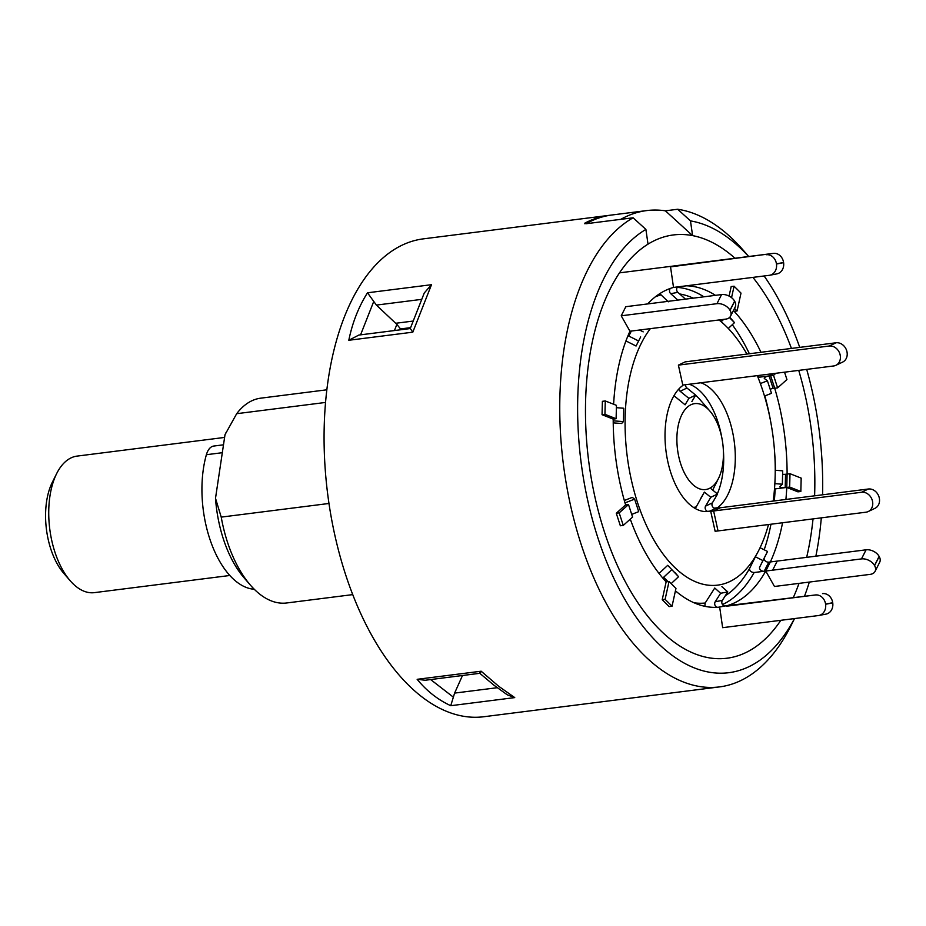 <?xml version="1.0" encoding="UTF-8"?>
<svg xmlns="http://www.w3.org/2000/svg" width="926" height="926" viewBox="0 0 926 926"><rect width="100%" height="100%" fill="white"/><g stroke="black" fill="none" stroke-linecap="round" stroke-linejoin="round"><path stroke-width="1.39" d="M224.601 437.431L77.078 456.101A68.813 36.264 82.8 0 0 56.636 473.637A68.813 36.264 82.8 0 0 70.202 580.752A68.813 36.264 82.8 0 0 76.407 586.737A68.813 36.264 82.8 0 0 94.371 592.64L229.845 575.486M70.202 580.752L63.825 573.402A58.488 30.824 -97.2 0 1 52.296 482.342L56.636 473.637M254.268 589.272A86.014 45.328 -97.2 0 1 203.593 512.321A86.014 45.328 -97.2 0 1 206.382 454.712A20.638 10.88 -97.2 0 1 213.813 446.043L223.49 444.816M220.203 466.854A86.014 45.328 -97.2 0 1 220.307 466.148M498.663 686.247L514.74 697.602L507.274 694.824L493.685 685.008L479.795 673.306L425.231 680.251L417.163 679.314L481.15 671.211L498.663 686.247M412.811 332.168L348.813 340.27L358.848 335.062L410.253 328.556L424.282 292.952L431.504 284.699L412.811 332.168L410.403 328.684M348.813 340.27C352.389 322.676 358.617 306.853 367.506 292.79L431.504 284.699M794.531 618.58L791.059 625.548A240.841 126.908 -97.2 0 1 719.502 686.907L483.823 716.736A240.841 126.908 -97.2 0 1 328.255 379.324A240.841 126.908 -97.2 0 1 423.321 238.862L608.984 215.364A240.841 126.908 82.8 0 0 584.792 223.178L584.885 223.803M719.502 686.907A240.841 126.908 -97.2 0 1 563.946 349.484A240.841 126.908 -97.2 0 1 633.118 217.784L585.996 223.745L584.792 223.178M610.442 215.191A240.841 126.908 82.8 0 0 608.984 215.364M646.707 210.584L611.889 214.994A240.841 126.908 -97.2 0 0 585.996 223.745L620.802 219.335A240.841 126.908 -97.2 0 1 646.707 210.584A240.841 126.908 -97.2 0 1 665.389 210.815L677.693 209.264A240.841 126.908 -97.2 0 1 743.59 250.622L748.694 256.502M328.996 503.466L221.221 517.113A103.214 54.391 82.8 0 0 250.425 585.151A103.214 54.391 82.8 0 0 286.678 602.976L352.771 594.608M250.425 585.151L244.047 577.789A92.901 48.951 -97.2 0 1 215.503 498.304L225.006 434.699A92.901 48.951 -97.2 0 1 225.747 433.183A92.901 48.951 -97.2 0 1 225.886 432.882M221.221 517.113L215.503 498.304M677.693 209.264L690.472 220.897A227.912 120.102 -97.2 0 1 748.625 256.514M764.124 275.971A227.912 120.102 -97.2 0 1 799.728 347.377M806.696 369.381A227.912 120.102 -97.2 0 1 822.577 494.808M821.304 517.854A227.912 120.102 -97.2 0 1 818.746 539.777A227.912 120.102 -97.2 0 1 815.864 556.167M809.324 582.072A227.912 120.102 -97.2 0 1 804.625 595.869M794.462 618.591A227.912 120.102 -97.2 0 1 644.264 627.978A227.912 120.102 -97.2 0 1 581.574 353.396A227.912 120.102 -97.2 0 1 645.897 229.405L633.118 217.784M811.153 533.816A213.316 112.405 -97.2 0 1 806.662 557.336A213.316 112.405 82.8 0 0 807.518 553.54A213.316 112.405 82.8 0 0 813.028 518.907A213.316 112.405 -97.2 0 1 811.153 533.816M799.011 583.368A213.316 112.405 -97.2 0 1 793.432 597.293A213.316 112.405 82.8 0 0 799.011 583.368M690.472 220.897L692.602 235.621A213.316 112.405 -97.2 0 1 735.001 258.238A213.316 112.405 82.8 0 0 592.79 339.634A213.316 112.405 82.8 0 0 637.783 602.618A213.316 112.405 82.8 0 0 780.838 620.316A213.316 112.405 -97.2 0 1 642.91 609.921A213.316 112.405 -97.2 0 1 589.168 359.357A213.316 112.405 -97.2 0 1 648.015 244.14L645.897 229.405M692.602 235.621L665.389 210.815M752.931 277.395A213.316 112.405 -97.2 0 1 791.441 348.431A213.316 112.405 82.8 0 0 752.931 277.395M798.733 370.388A213.316 112.405 -97.2 0 1 814.602 495.815A213.316 112.405 82.8 0 0 798.733 370.388M225.006 434.699L236.686 413.69A103.214 54.391 82.8 0 1 260.75 398.168L326.855 389.8M325.558 402.44L236.686 413.69M394.441 330.559L396.872 324.389L376.396 305.094L367.506 292.79M373.618 301.772L360.573 334.842M410.577 327.654L400.518 328.927L400.159 329.83M396.872 324.389L400.518 328.927M395.853 323.255L412.996 321.079M514.74 697.602L450.742 705.705C437.801 699.697 426.608 690.9 417.163 679.314M479.68 672.345C479.68 673.931 480.166 673.549 481.15 671.211M450.742 705.705L454.608 693.099L497.193 687.717M430.648 679.568L453.323 697.128M462.479 675.54L454.608 693.099M773.187 501.059A139.641 73.582 82.8 0 0 757.306 375.632M746.912 354.068A139.641 73.582 82.8 0 0 731.656 332.168A139.641 73.582 82.8 0 0 719.004 319.979M650.353 328.661A139.641 73.582 82.8 0 0 629.877 376.569A139.641 73.582 82.8 0 0 663.317 554.373A139.641 73.582 82.8 0 0 759.181 549.546A139.641 73.582 82.8 0 0 768.499 524.544M659.775 293.658L668.317 301.807M625.941 340.93L636.058 346.023L640.676 336.914M714.316 508.154L717.442 507.761A65.376 34.447 82.8 0 0 733.056 479.367A65.376 34.447 82.8 0 0 700.924 382.774M721.956 468.301A43.302 22.814 82.8 0 0 709.929 411.109A43.302 22.814 82.8 0 0 678.364 424.872A43.302 22.814 82.8 0 0 688.736 480.015A43.302 22.814 82.8 0 0 718.46 478.51A43.302 22.814 82.8 0 0 721.956 468.301M678.353 399.291L685.101 404.812L688.886 398.365L695.681 395.113L686.965 388.029A3.473 2.905 64.5 0 1 685.495 384.718A3.473 2.905 64.5 0 0 686.965 388.029L680.17 391.27L686.965 388.029L695.681 395.113L688.886 398.365L680.17 391.27A3.473 2.905 64.5 0 1 678.804 389.047A3.473 2.905 64.5 0 0 680.17 391.27L688.886 398.365L685.101 404.812L673.966 395.703M774.495 488.974L786.764 487.446L797.934 491.845L800.84 491.475L789.658 487.076L789.994 473.707L785.526 474.274A3.449 0.81 1.4 0 1 782.597 474.286M675.436 590.834A161.714 85.215 82.8 0 0 719.676 607.109L722.639 627.678L818.376 615.558A10.325 8.762 -100.8 0 0 818.839 615.489A10.325 8.762 -100.8 0 0 825.598 604.25L825.575 604.076A10.325 8.762 -100.8 0 0 815.401 594.967L726.806 605.743A161.714 85.215 82.8 0 0 765.744 571.053L770.363 561.943L768.8 562.14A3.449 2.315 26.9 0 1 765.223 560.901A3.449 2.315 26.9 0 1 764.274 558.042L767.538 551.468L762.92 560.577L755.396 556.792L749.62 568.414C749.4 570.844 750.917 572.21 754.146 572.523L765.744 571.053L774.483 586.482L870.22 574.363A10.325 6.922 -153.1 0 0 875.082 571.365A10.325 6.922 -153.1 0 0 874.584 565.601L874.514 565.473A10.325 6.922 -153.1 0 0 861.469 558.91L866.088 549.812L770.363 561.943A161.714 85.215 82.8 0 0 781.544 527.67A161.714 85.215 82.8 0 0 782.563 522.762M785.908 499.45A161.714 85.215 82.8 0 0 786.764 487.446L789.658 487.076M760.987 352.285A161.714 85.215 82.8 0 0 734.168 311.321L737.073 310.962L734.492 308.393M772.944 373.653L770.629 375.713A161.714 85.215 82.8 0 0 770.027 374.023M775.849 373.282L773.534 375.343L758.012 377.368M733.693 604.852L725.243 605.94A3.449 2.928 79.2 0 1 722.349 600.384L727.767 591.911L720.625 593.277L714.756 588.022L705.172 603.023L704.86 606.31M630.282 519.15A161.714 85.215 82.8 0 0 666.141 581.852L662.217 599.701L669.139 606.611L672.044 606.241L675.968 588.38L669.047 581.482L665.111 599.342L672.044 606.241M602.05 414.698L604.944 414.327L616.114 418.726L616.45 405.356L605.28 400.958L602.386 401.328L602.05 414.698L613.209 419.096A161.714 85.215 82.8 0 0 625.606 504.936L616.276 513.247L620.351 525.771L623.256 525.412L632.585 517.09L628.511 504.566L619.181 512.877L623.256 525.412M621.219 315.801L716.955 303.682L721.562 294.572L625.837 306.691L621.219 315.801L629.958 331.23A161.714 85.215 82.8 0 0 613.625 404.245M715.474 295.348A161.714 85.215 82.8 0 0 686.444 285.81M685.182 361.881L836.028 342.782L685.182 361.881L678.388 365.122L682.879 385.413A65.376 34.447 82.8 0 0 667.449 459.863A65.376 34.447 82.8 0 0 708.367 511.441A65.376 34.447 82.8 0 0 710.647 511.002L706.052 511.58M695.31 508.536L704.397 492.111L710.763 497.285L717.557 494.044L712.36 502.887L717.557 494.044L711.191 488.87L717.557 494.044M710.647 511.002L715.138 531.293L865.984 512.194A10.325 8.647 -115.5 0 0 868.229 511.546A10.325 8.647 -115.5 0 0 872.489 501.128A10.325 8.647 -115.5 0 0 861.574 492.262L868.368 489.009A10.325 8.647 64.5 0 1 879.272 497.875A10.325 8.647 64.5 0 1 875.024 508.293L868.229 511.546M613.232 422.869L621.601 423.506L623.429 421.608L623.765 408.239L616.392 407.683M631.706 514.393L638.697 511.65L634.623 499.126L632.273 497.378L624.321 500.491M671.176 583.6L678.55 576.701L667.715 565.323L659.046 573.437M773.106 388.445L777.608 387.878L773.534 375.343M774.854 483.627L782.354 484.205L779.993 486.659A3.449 0.81 -178.6 0 0 779.912 486.833A3.449 0.81 -178.6 0 0 781.694 487.585A3.449 0.81 -178.6 0 0 785.202 487.643L785.537 474.274L787.1 474.077A161.714 85.215 82.8 0 0 774.703 388.237L773.141 388.434A3.449 0.995 162 0 0 770.189 389.29M677.67 265.496L670.54 266.862L673.515 287.43A161.714 85.215 82.8 0 0 647.633 303.936M731.552 297.663L734.075 286.203L731.181 286.562L729.086 296.089M678.55 576.701L674.649 572.222M671.616 569.803L663.641 577.268A3.449 2.419 -45.1 0 0 662.889 578.171M666.141 581.852L669.047 581.482M662.217 599.701L665.111 599.342M825.598 604.25L832.74 602.884A10.325 8.762 79.2 0 1 825.969 614.123L818.839 615.489M822.531 593.612A10.325 8.762 79.2 0 1 832.717 602.722L825.575 604.076M726.563 606.217L815.401 594.967M727.767 591.911L721.886 586.656M720.625 593.277L715.219 601.75A3.449 2.928 -100.8 0 0 717.407 607.294M874.584 565.601L879.191 556.491A10.325 6.922 26.9 0 1 879.7 562.256L875.082 571.365M866.088 549.812A10.325 6.922 26.9 0 1 879.121 556.364L874.514 565.473M762.92 560.577L759.656 567.14A3.449 2.315 -153.1 0 0 760.605 570.011A3.449 2.315 -153.1 0 0 764.182 571.249L861.469 558.91M767.538 551.468L760.072 547.717M782.354 484.205L782.69 470.825L775.236 470.269M785.202 487.643L786.764 487.446L787.1 474.077M800.84 491.475L801.175 478.105L789.994 473.707M774.703 388.237L770.629 375.713L769.078 375.91A3.449 0.995 -18 0 0 765.698 376.963A3.449 0.995 -18 0 0 764.251 378.352A3.449 0.995 -18 0 0 764.378 378.526L767.423 380.794L771.497 393.319L764.494 396.062M767.423 380.794L760.362 383.561M777.608 387.878L786.938 379.556L784.542 372.183M729.422 317.583L734.503 322.642L728.345 328.394L731.656 332.168M723.681 319.377L721.423 321.484L720 319.852M734.503 322.642L729.792 317.224M737.073 310.962L741.008 293.102L734.075 286.203M619.482 272.857L773.407 253.377A10.325 8.762 79.2 0 1 783.581 262.486L783.604 262.648A10.325 8.762 79.2 0 1 776.845 273.888L769.714 275.254A10.325 8.762 -100.8 0 0 776.474 264.014L783.604 262.648M670.54 266.862L773.407 253.377M783.581 262.486L776.451 263.852A10.325 8.762 -100.8 0 0 766.277 254.743M673.515 287.43L769.251 275.323A10.325 8.762 -100.8 0 0 769.714 275.254M670.424 288.391A3.449 2.928 -100.8 0 0 670.737 293.704L677.878 300.105M685.471 299.144L677.867 292.338A3.449 2.928 79.2 0 1 677.693 286.91M721.562 294.572A10.325 6.922 26.9 0 1 734.607 301.135L734.677 301.263A10.325 6.922 26.9 0 1 735.186 307.027L730.568 316.136A10.325 6.922 -153.1 0 0 730.058 310.36L734.677 301.263M734.607 301.135L729.989 310.245A10.325 6.922 -153.1 0 0 716.955 303.682M629.958 331.23L725.695 319.123A10.325 6.922 -153.1 0 0 730.568 316.136M628.048 335.582A3.449 2.315 -153.1 0 0 628.812 336.057L638.581 340.965M643.188 331.867L639.553 330.026M613.22 420.832L623.429 421.608M613.209 419.096L616.114 418.726M604.944 414.327L605.28 400.958M634.623 499.126L625.004 502.887M625.606 504.936L628.511 504.566M616.276 513.247L619.181 512.877M678.388 365.122L829.245 346.023L678.388 365.122M840.148 354.901A10.325 8.647 -115.5 0 0 829.245 346.023L836.028 342.782A10.325 8.647 64.5 0 1 846.943 351.649A10.325 8.647 64.5 0 1 842.683 362.066L835.9 365.307A10.325 8.647 -115.5 0 0 840.148 354.901A10.325 8.647 -115.5 0 0 829.245 346.023L836.028 342.782A10.325 8.647 64.5 0 1 846.943 351.649A10.325 8.647 64.5 0 1 842.683 362.066L835.9 365.307A10.325 8.647 -115.5 0 0 840.148 354.901M833.655 365.967A10.325 8.647 -115.5 0 0 835.9 365.307A10.325 8.647 -115.5 0 1 833.655 365.967L682.798 385.066L833.655 365.967M695.681 395.113L691.884 401.571L695.681 395.113M710.763 497.285L705.566 506.128A3.473 2.905 -115.5 0 0 707.522 511.395A3.473 2.905 64.5 0 1 705.566 506.128L710.763 497.285L704.397 492.111L700.403 498.998M861.574 492.262L710.728 511.349L713.622 510.99L720.416 507.737L715.694 508.339A3.473 2.905 64.5 0 1 712.36 502.887A3.473 2.905 -115.5 0 0 715.694 508.339L868.368 489.009M713.622 510.99L718.032 530.922L715.138 531.293M712.36 502.887L705.566 506.128L712.36 502.887M206.382 454.712L222.321 452.698M421.55 299.376L376.396 305.094M693.215 298.16A155.834 82.113 82.8 0 0 679.684 293.97M660.701 294.977A155.834 82.113 82.8 0 0 655.307 296.852M717.314 493.847A65.376 34.447 82.8 0 0 721.458 480.837A65.376 34.447 82.8 0 0 723.31 449.399M721.886 438.091A65.376 34.447 82.8 0 0 689.326 384.244M709.929 411.109L699.929 399.557A59.495 31.357 82.8 0 0 695.6 395.24M764.182 549.778A161.714 85.215 82.8 0 0 769.946 529.14A161.714 85.215 82.8 0 0 770.964 524.232M774.31 500.92A161.714 85.215 82.8 0 0 775.166 488.916M759.031 377.183A161.714 85.215 82.8 0 0 758.429 375.493M749.377 353.755A161.714 85.215 82.8 0 0 732.292 324.702M722.477 604.551A161.714 85.215 82.8 0 0 754.146 572.523M725.301 595.765A155.834 82.113 82.8 0 0 749.62 568.414M694.025 602.78A155.834 82.113 82.8 0 0 705.172 603.023M703.876 296.818A161.714 85.215 82.8 0 0 677.265 287.396M693.458 507.402A59.495 31.357 82.8 0 0 695.727 507.02M713.425 501.07A65.376 34.447 82.8 0 0 715.752 497.112M775.456 470.281A161.714 85.215 82.8 0 0 774.692 453.381M770.652 421.434A161.714 85.215 82.8 0 0 764.876 395.911M668.005 581.621L663.641 577.268M725.243 605.94L718.611 607.213M722.349 600.384L715.219 601.75M777.25 561.052L772.631 570.161M768.8 562.14L764.182 571.249M764.274 558.042L759.656 567.14M769.078 375.91L773.141 388.434M733.392 310.546L734.168 311.321M670.737 293.704L677.867 292.338M628.812 336.057L631.335 331.057M709.929 511.094L715.694 508.339L709.929 511.094M225.747 433.183L226.141 432.373M718.46 478.51L712.696 490.085"/></g></svg>

